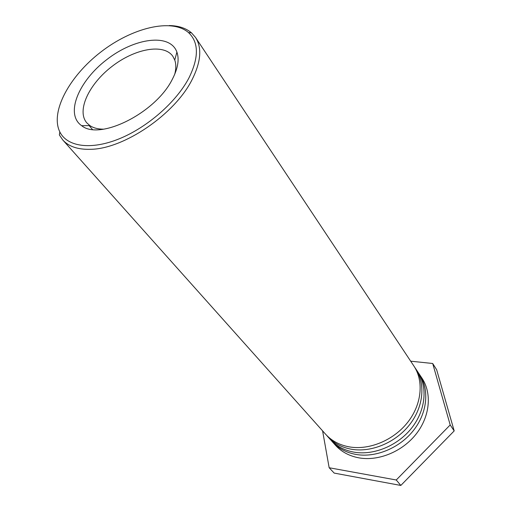 <?xml version="1.0" encoding="UTF-8"?>
<svg xmlns="http://www.w3.org/2000/svg" width="511" height="511" viewBox="0 0 511 511"><rect width="100%" height="100%" fill="white"/><g stroke="black" fill="none" stroke-linecap="round" stroke-linejoin="round"><path stroke-width="0.77" d="M103.65 129.174C98.016 129.168 93.43 127.98 89.891 125.604L86.742 122.793C76.395 110.644 88.952 84.059 111.954 66.456C134.789 48.641 163.692 43.199 172.833 56.28L174.756 60.036C176.161 64.06 176.154 68.793 174.736 74.248M172.245 79.441C177.905 68.595 179.457 59.474 176.902 52.077C170.035 32.934 134.546 37.833 106.703 59.659C78.56 81.089 64.859 114.196 81.645 125.674C99.664 140.838 155.612 113.008 172.245 79.441M188.923 77.966C176.295 102.091 147.251 127.501 119.037 138.883C90.786 150.317 67.126 146.727 59.844 131.953C49.944 111.954 69.4 76.171 100.814 52.039C132.094 27.735 171.632 17.942 188.482 32.563C198.868 42.272 199.015 57.411 188.923 77.966M59.844 131.953L59.365 134.949L62.796 140.014C68.685 146.536 77.864 149.634 90.326 149.314C123.649 149.148 174.973 114.221 192.117 79.575C200.989 61.831 202.132 47.785 195.541 37.456L191.504 32.857C185.985 28.169 178.575 25.735 169.288 25.55M62.796 140.014L325.526 434.139C331.639 440.904 339.662 445.17 349.601 446.933C369.504 450.319 393.809 440.143 407.823 422.156C421.882 404.188 423.932 380.976 413.827 365.921L195.541 37.456M414.67 367.249L415.564 368.533C425.657 383.576 423.638 406.73 409.65 424.635C395.706 442.558 371.491 452.676 351.638 449.278C341.731 447.502 333.721 443.235 327.621 436.483L326.599 435.289M327.621 436.483L330.215 439.383C336.308 446.129 344.293 450.395 354.168 452.178C373.95 455.601 398.05 445.547 411.917 427.707C425.823 409.879 427.796 386.795 417.717 371.778L415.564 368.533M418.547 373.081L419.422 374.346C429.489 389.344 427.547 412.371 413.712 430.141C399.915 447.923 375.904 457.913 356.173 454.477C346.324 452.682 338.352 448.422 332.265 441.683L331.262 440.514M332.265 441.683L335.318 445.1C341.393 451.826 349.339 456.087 359.15 457.894C378.798 461.35 402.674 451.443 416.376 433.75C430.115 416.075 432.006 393.131 421.958 378.159L419.422 374.346M410.672 361.181L432.696 363.493L450.197 424.948L396.249 479.989L329.161 467.744L322.594 430.856M329.161 467.744L334.188 473.09L400.822 485.45L454.19 430.914L436.656 369.74L432.696 363.493M454.19 430.914L450.197 424.948M400.822 485.45L396.249 479.989M174.756 60.036L176.902 52.077M89.891 125.604L81.645 125.674M92.382 129.436L89.138 125.61M188.482 32.563L191.504 32.857"/></g></svg>
